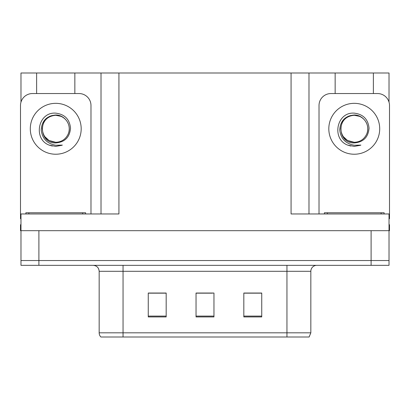 <?xml version="1.0" encoding="UTF-8"?>
<svg xmlns="http://www.w3.org/2000/svg" width="410" height="410" viewBox="0 0 410 410"><rect width="100%" height="100%" fill="white"/><g stroke="black" fill="none" stroke-linecap="round" stroke-linejoin="round"><path stroke-width="0.61" d="M74.851 93.547L74.851 73L291.069 73L291.069 213.958L389.023 213.958L389.023 230.681L20.977 230.681L20.977 260.545L38.899 260.545L20.977 260.545L20.977 265.326L38.899 265.326L38.899 260.545L371.101 260.545L38.899 260.545L38.899 230.681M20.977 224.711L20.5 224.711L20.5 230.681L20.977 230.681L20.977 213.958L118.931 213.958L118.931 73M36.628 93.547L36.628 73L20.977 73L20.977 102.146M38.899 265.326L389.023 265.326L389.023 260.545L371.101 260.545L389.023 260.545L389.023 230.681L389.5 230.681L389.5 224.711L389.023 224.711M373.372 93.547L373.372 73L389.023 73L389.023 102.146M101.014 73L101.014 213.958M291.069 73L308.986 73L308.986 213.958M308.986 73L335.149 73L335.149 93.547M373.372 73L335.149 73M36.628 73L74.851 73M310.836 332.817L309.13 336.999L286.949 336.999L286.949 332.817L310.836 332.817L310.836 271.297A5.971 5.971 0 0 1 316.812 265.326M99.164 332.817L123.051 332.817L123.051 336.999L286.949 336.999L100.87 336.999A5.971 5.971 0 0 1 99.164 332.817L99.164 271.297C98.81 267.668 96.816 265.68 93.188 265.326M261.744 316.93L261.744 293.037L243.822 293.037L243.822 316.93L261.744 316.93M166.178 316.93L166.178 293.037L148.256 293.037L148.256 316.93L166.178 316.93M213.958 316.93L213.958 293.037L196.041 293.037L196.041 316.93L213.958 316.93M162.591 293.16L157.896 293.037M148.938 293.16L166.178 293.16M258.172 293.037L253.477 293.16M244.514 293.16L261.744 293.16M196.041 293.16L212.513 293.16M203.555 293.16L198.86 293.16M60.839 116.291A13.499 13.499 0 0 1 68.168 134.06C72.17 125.578 65.057 114.815 55.739 115.015C46.714 115.84 41.866 120.776 41.19 129.826C42.194 138.539 47.042 143.684 55.739 145.253L62.361 145.099L55.739 146.39L49.159 145.114C32.821 139.062 38.017 111.74 55.739 113.145C64.677 114.246 69.613 119.259 70.54 128.192C69.736 137.268 64.8 142.183 55.739 142.936C38.099 143.531 37.992 114.467 55.739 115.277C47.539 116.086 43.04 120.586 42.24 128.786C43.04 136.986 47.539 141.486 55.739 142.285C61.505 142.06 65.646 139.318 68.168 134.06A13.499 13.499 0 0 0 60.839 116.291L55.739 115.277C47.539 116.086 43.04 120.586 42.24 128.786C43.04 136.986 47.539 141.486 55.739 142.285L48.99 140.476L44.68 136.525M59.927 115.953L55.739 115.287M20.977 218.745A11.946 11.946 0 0 0 20.5 218.735L20.5 105.493A11.946 11.946 0 0 1 32.446 93.547L79.033 93.547A11.946 11.946 0 0 1 90.979 105.493L90.979 213.958M49.221 145.14L52.321 146.057M55.739 146.39L61.833 145.304M25.876 213.958L25.876 212.764L85.603 212.764L85.603 213.958M324.397 213.958L324.397 212.764L384.124 212.764L384.124 213.958M359.36 116.291A13.499 13.499 0 0 1 366.689 134.06C370.691 125.578 363.573 114.815 354.26 115.015C345.235 115.84 340.387 120.776 339.711 129.826C340.715 138.539 345.563 143.684 354.26 145.253L360.882 145.099L354.26 146.39L347.68 145.114C331.341 139.062 336.538 111.74 354.26 113.145C363.198 114.246 368.134 119.259 369.061 128.192C368.257 137.268 363.321 142.183 354.26 142.936C336.62 143.531 336.513 114.467 354.26 115.277C346.06 116.086 341.561 120.586 340.761 128.786C341.561 136.986 346.06 141.486 354.26 142.285C360.026 142.06 364.167 139.318 366.689 134.06A13.499 13.499 0 0 0 359.36 116.291L354.26 115.277C346.06 116.086 341.561 120.586 340.761 128.786C341.561 136.986 346.06 141.486 354.26 142.285L347.511 140.476L343.201 136.525M358.448 115.953L354.26 115.287M319.021 213.958L319.021 105.493A11.946 11.946 0 0 1 330.967 93.547L377.554 93.547A11.946 11.946 0 0 1 389.5 105.493L389.5 218.735A11.946 11.946 0 0 0 389.023 218.745M347.741 145.14L350.842 146.057M354.26 146.39L360.354 145.304M371.101 230.681L371.101 265.326M286.949 265.326L286.949 271.297L99.164 271.297M310.836 271.297L286.949 271.297L286.949 332.817L123.051 332.817L123.051 265.326M213.958 316.1L196.041 316.1M166.178 316.1L148.256 316.1M261.744 316.1L243.822 316.1M55.739 103.34A25.446 25.446 0 0 1 81.185 128.786A25.446 25.446 0 0 1 55.739 154.232A25.446 25.446 0 0 1 30.294 128.786A25.446 25.446 0 0 1 55.739 103.34M82.615 212.764L82.615 213.958M28.864 212.764L28.864 213.958M381.136 212.764L381.136 213.958M327.385 212.764L327.385 213.958M354.26 103.34A25.446 25.446 0 0 1 379.706 128.786A25.446 25.446 0 0 1 354.26 154.232A25.446 25.446 0 0 1 328.815 128.786A25.446 25.446 0 0 1 354.26 103.34"/></g></svg>
